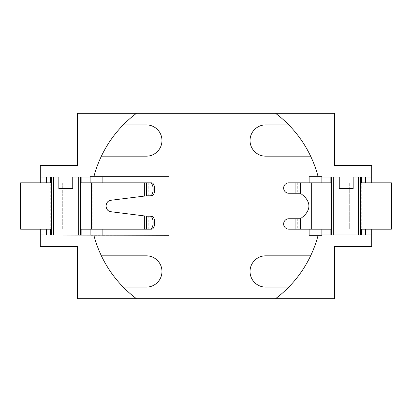 <?xml version="1.0" encoding="UTF-8"?>
<svg xmlns="http://www.w3.org/2000/svg" width="412" height="412" viewBox="0 0 412 412"><rect width="100%" height="100%" fill="white"/><g stroke="black" fill="none" stroke-linecap="round" stroke-linejoin="round"><path stroke-width="0.31" stroke-dasharray="2.06 1.54" d="M80.278 182.825L80.278 229.175L90.125 229.175L80.273 229.175L90.125 229.175L90.125 235.319L102.871 235.319L102.871 176.681L90.125 176.681L90.125 182.825L80.273 182.825L90.125 182.825L80.278 182.825L80.278 177.031L80.278 182.825L80.278 177.031L72.744 177.031L72.744 188.619L58.839 188.619L58.839 177.031L51.304 177.031L51.304 182.825L40.299 182.825L51.304 182.825L51.304 229.175L62.315 229.175L53.045 229.175L53.045 182.825L51.304 182.825M90.125 177.031L80.278 177.031M90.125 229.175L151.734 229.175M80.278 229.175L80.278 234.969L80.278 229.175L80.278 234.969L40.299 234.969M78.538 177.031L78.538 234.969L78.538 177.031M90.125 182.825L151.734 182.825M144.967 182.825L144.967 196.004L111.013 200.263C107.208 201.221 107.671 202.174 106.708 203.131L105.951 206L106.708 208.869C107.671 209.826 107.208 210.779 111.013 211.737L146.554 216.197L151.734 216.197M144.967 196.004L151.734 195.803M90.125 234.969L80.273 234.969M349.685 229.175L371.701 229.175L360.696 229.175L360.696 182.825L349.685 182.825L358.955 182.825L358.955 229.175L349.685 229.175L349.685 182.825L349.685 229.175M371.701 182.825L360.696 182.825L371.701 182.825L371.701 165.444L334.621 165.444L334.621 113.3L77.379 113.3L77.379 165.444L40.299 165.444L40.299 182.825M62.315 182.825L20.6 182.825L20.6 229.175L53.045 229.175L53.045 182.825L62.315 182.825L62.315 229.175L62.315 182.825M51.304 229.175L40.299 229.175L51.304 229.175L51.304 234.969M40.299 229.175L40.299 246.556L77.379 246.556L77.379 298.7L334.621 298.7L334.621 246.556L371.701 246.556L371.701 229.175M146.327 124.888A15.641 15.641 0 0 1 161.968 140.528A15.641 15.641 0 0 1 146.327 156.174L101.383 156.174A115.875 115.875 0 0 1 123.25 124.888L146.327 124.888M288.75 287.113L265.673 287.113A15.641 15.641 0 0 1 250.032 271.472A15.641 15.641 0 0 1 265.673 255.826L310.617 255.826A115.875 115.875 0 0 1 275.525 298.7M265.673 124.888L288.75 124.888A115.875 115.875 0 0 1 310.617 156.174L265.673 156.174A15.641 15.641 0 0 1 250.032 140.528A15.641 15.641 0 0 1 265.673 124.888M321.875 176.681L309.129 176.681L309.129 235.319L321.875 235.319L321.875 229.175L331.722 229.175L331.722 234.969L333.463 234.969L333.463 177.031L331.722 177.031L331.722 182.825L321.875 182.825L321.875 176.681M123.25 287.113A115.875 115.875 0 0 1 101.383 255.826L146.327 255.826A15.641 15.641 0 0 1 161.968 271.472A15.641 15.641 0 0 1 146.327 287.113L123.25 287.113A115.875 115.875 0 0 0 136.475 298.7M93.895 235.314A115.875 115.875 0 0 0 101.383 255.826M136.475 113.3A115.875 115.875 0 0 0 123.25 124.888M101.383 156.174A115.875 115.875 0 0 0 93.895 176.686M318.105 176.686A115.875 115.875 0 0 0 310.617 156.174M288.75 124.888A115.875 115.875 0 0 0 275.525 113.3M310.617 255.826A115.875 115.875 0 0 0 318.105 235.314M102.871 235.319L168.92 235.319L168.92 176.681L102.871 176.681M102.871 229.175L102.871 182.825M309.129 182.825L309.129 229.175M40.299 177.031L51.304 177.031M297.727 182.825L297.727 193.254L288.853 193.254A5.212 5.212 0 0 1 283.636 188.037A5.212 5.212 0 0 1 288.853 182.825L331.722 182.825L331.722 177.031L321.875 177.031M371.701 177.031L360.696 177.031L360.696 182.825M321.875 234.969L360.696 234.969L360.696 229.175M360.696 234.969L371.701 234.969M361.273 229.175L358.955 229.175L358.955 182.825L391.4 182.825L391.4 229.175L361.273 229.175L361.273 182.825M310.087 182.825L310.087 229.175L331.722 229.175L331.722 177.031L339.256 177.031L339.256 188.619L353.161 188.619L353.161 177.031L360.696 177.031M331.727 234.969L333.463 234.969L333.463 177.031L331.727 177.031M321.875 182.825L331.727 182.825M331.722 229.175L331.722 234.969L331.722 229.175M321.875 229.175L331.727 229.175M310.087 229.175L288.853 229.175A5.212 5.212 0 0 1 283.636 223.963A5.212 5.212 0 0 1 288.853 218.746L300.425 218.746L303.984 215.909C310.545 209.301 310.545 202.699 303.984 196.091L300.425 193.254L297.727 193.254M297.727 218.746L297.727 229.175M92.164 182.825L92.164 229.175M148.212 216.197L148.212 229.175M148.212 182.825L148.212 195.803M144.967 215.996L144.967 229.175M50.727 229.175L50.727 182.825"/><path stroke-width="0.62" d="M93.895 176.686A115.875 115.875 0 0 1 136.475 113.3L77.379 113.3L77.379 165.444L40.299 165.444L40.299 177.031L58.839 177.031L58.839 188.619L72.744 188.619L72.744 177.031L90.125 177.031L90.125 176.681L168.92 176.681L168.92 235.319L40.299 234.969L40.299 246.556L77.379 246.556L77.379 298.7L136.475 298.7A115.875 115.875 0 0 1 93.895 235.314M318.105 235.314A115.875 115.875 0 0 1 275.525 298.7L334.621 298.7L334.621 246.556L371.701 246.556L371.701 234.969L321.875 234.969L321.875 235.319L309.129 235.319L309.129 229.175M326.974 177.031L326.974 182.825L321.875 182.825L321.875 177.031L339.256 177.031L339.256 188.619L353.161 188.619L353.161 177.031L371.701 177.031L371.701 165.444L334.621 165.444L334.621 113.3L275.525 113.3A115.875 115.875 0 0 1 318.105 176.686M321.875 177.031L321.875 176.681L309.129 176.681L309.129 182.825M150.184 182.825L151.734 182.825A6.489 2.946 90 0 1 154.68 189.314A6.489 2.946 90 0 1 151.734 195.803L150.184 195.803A6.489 2.946 -90 0 0 153.13 189.314A6.489 2.946 -90 0 0 150.184 182.825L146.554 182.825L146.554 195.803L150.184 195.803M80.273 182.825L146.554 182.825M151.734 216.197A6.489 2.946 90 0 1 154.68 222.686A6.489 2.946 90 0 1 151.734 229.175L150.184 229.175A6.489 2.946 -90 0 0 153.13 222.686A6.489 2.946 -90 0 0 150.184 216.197L151.734 216.197M80.278 229.175L150.184 229.175M144.36 182.825L144.36 196.081L111.013 200.263C107.208 201.221 107.671 202.174 106.708 203.131L105.951 206L106.708 208.869C107.671 209.826 107.208 210.779 111.013 211.737L146.554 216.197L146.554 229.175M144.36 196.081L146.554 195.803M150.184 216.197L146.554 216.197M102.871 235.319L102.871 229.175M102.871 182.825L102.871 176.681M123.25 124.888L146.327 124.888A15.641 15.641 0 0 1 161.968 140.528A15.641 15.641 0 0 1 146.327 156.174L101.383 156.174M136.475 113.3L275.525 113.3M310.617 156.174L265.673 156.174A15.641 15.641 0 0 1 250.032 140.528A15.641 15.641 0 0 1 265.673 124.888L288.75 124.888M288.75 287.113L265.673 287.113A15.641 15.641 0 0 1 250.032 271.472A15.641 15.641 0 0 1 265.673 255.826L310.617 255.826M136.475 298.7L275.525 298.7M101.383 255.826L146.327 255.826A15.641 15.641 0 0 1 161.968 271.472A15.641 15.641 0 0 1 146.327 287.113L123.25 287.113M46.556 177.031L46.556 182.825L40.299 182.825L40.299 177.031M40.299 234.969L40.299 229.175L46.556 229.175L46.556 234.969M80.278 234.969L80.278 177.031M90.125 182.825L90.125 177.031M85.026 182.825L85.026 177.031M85.026 234.969L85.026 229.175M90.125 229.175L90.125 234.969M371.701 177.031L371.701 182.825L365.444 182.825L365.444 177.031M295.085 229.175L295.085 218.746L288.853 218.746A5.212 5.212 0 0 0 283.636 223.963A5.212 5.212 0 0 0 288.853 229.175L326.974 229.175L326.974 234.969M321.875 229.175L321.875 234.969M365.444 234.969L365.444 229.175L371.701 229.175L371.701 234.969M51.304 182.825L46.556 182.825M51.304 234.969L51.304 177.031M46.556 229.175L51.304 229.175M40.299 229.175L20.6 229.175L20.6 182.825L40.299 182.825M371.701 182.825L391.4 182.825L391.4 229.175L371.701 229.175M360.696 234.969L360.696 177.031M295.085 182.825L288.853 182.825A5.212 5.212 0 0 0 283.636 188.037A5.212 5.212 0 0 0 288.853 193.254L295.085 193.254L295.085 182.825L321.875 182.825M295.085 218.746L300.425 218.746L303.984 215.909C310.545 209.301 310.545 202.699 303.984 196.091L300.425 193.254L300.425 182.825M295.085 193.254L300.425 193.254M331.722 182.825L326.974 182.825M326.974 229.175L331.722 229.175M331.722 234.969L331.722 177.031M360.696 229.175L365.444 229.175M365.444 182.825L360.696 182.825M144.36 215.919L144.36 229.175M91.351 182.825L91.351 229.175M77.956 234.969L77.956 177.031M53.622 234.969L53.622 177.031M81.143 182.825L81.143 177.031M50.439 177.031L50.439 182.825M50.439 229.175L50.439 234.969M358.378 234.969L358.378 177.031M300.425 229.175L300.425 218.746M311.683 182.825L311.683 229.175M334.039 234.969L334.039 177.031M330.857 177.031L330.857 182.825M361.561 234.969L361.561 229.175M361.561 182.825L361.561 177.031M330.857 229.175L330.857 234.969M81.143 234.969L81.143 229.175"/></g></svg>
